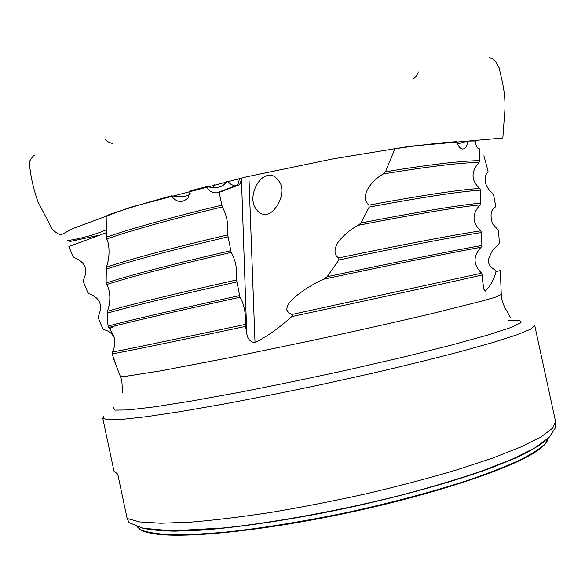 <?xml version="1.0" encoding="UTF-8"?>
<svg xmlns="http://www.w3.org/2000/svg" width="585" height="585" viewBox="0 0 585 585"><rect width="100%" height="100%" fill="white"/><g stroke="black" fill="none" stroke-linecap="round" stroke-linejoin="round"><path stroke-width="0.88" d="M547.209 441.075C545.615 444.315 541.52 448.051 534.924 452.285C508.913 469.214 434.063 494.34 348.916 512.577C263.776 530.844 185.204 538.617 154.542 533.834C148.202 532.891 143.522 531.568 140.517 529.849L137.029 526.588M483.305 287.623L485.36 291.067C490.201 286.27 493.769 279.813 496.065 271.718L495.217 270.058C489.762 266.957 487.576 263.096 488.658 258.46L492.636 250.102L498.405 244.676L499.327 243.046L498.559 230.417L492.533 223.865C489.916 215.404 490.793 209.839 495.166 207.185L495.627 205.759L493.601 194.937L492.643 193.459C482.917 185.313 484.153 174.908 487.81 172.407L488.073 171.098L483.89 155.756M383.394 173.935L385.486 171.741L394.882 148.773C419.964 145.087 440.637 142.711 456.9 141.65C458.004 145.804 459.737 148.246 462.099 148.97C465.192 149.263 467.057 146.638 467.7 141.102L475.239 140.992C475.759 145.219 476.855 147.764 478.53 148.627L479.539 148.839L479.832 160.656L479.02 162.454C460.432 162.652 428.556 166.476 383.394 173.935C372.777 179.522 358.539 195.96 368.894 205.138C421.558 195.405 458.479 189.847 479.656 188.458C471.057 180.392 470.845 171.727 479.02 162.454M248.896 176.282L255.023 342.671C267.374 336.317 279.608 327.629 291.718 316.595L292.566 315.235L291.878 314.481L481.645 273.188C473.06 264.786 472.863 256.142 481.053 247.258C455.342 251.842 394.363 264.149 323.71 279.169L316.339 282.679L305.765 288.858L295.791 296.222L289.816 302.152L287.469 305.692L286.665 309.706L288.617 312.821L291.878 314.481M323.71 279.169L327.176 276.683L338.898 259.93L338.781 257.905C403.423 244.442 456.863 234.351 480.673 230.848C472.08 222.614 471.868 213.964 480.058 204.882C456.943 207.178 416.381 213.971 358.371 225.276C351.629 228.72 345.684 233.356 340.543 239.17C335.483 244.435 332.024 254.27 338.781 257.905M358.371 225.276L360.908 222.98L369.142 207.097L368.894 205.138M265.824 214.008C271.228 216.092 286.379 198.907 280.544 183.441C275.484 175.42 270.307 173.123 265.027 176.553C259.287 178.235 250.643 191.639 253.429 203.5L254.285 206.256C257.956 212.574 261.802 215.156 265.824 214.008M479.656 188.458L480.556 190.132L480.87 203.105L480.058 204.882M480.673 230.848L481.565 232.545L481.872 245.495L481.053 247.258M481.645 273.188L482.537 274.899L482.683 281.327L484.168 290.467L485.36 291.067M239.316 178.476C238.921 182.454 238.015 184.758 236.589 185.386L216.94 192.779L219.126 192.414L238.643 185.043C240.077 184.407 240.983 182.059 241.356 178.008M219.126 192.414L222.263 206.929C172.239 218.987 133.716 229.664 106.689 238.965C108.985 242.402 110.667 255.74 106.382 267.177C132.151 258.614 172.604 247.843 227.733 234.863C228.545 224.121 226.724 214.812 222.263 206.929M227.733 234.863L231.17 252.398C172.458 265.992 130.908 276.72 106.521 284.581C108.883 287.33 112.145 298.284 107.443 311.3C128.305 305.07 171.346 294.621 236.574 279.952C237.313 268.976 235.514 259.791 231.17 252.398M236.574 279.952L239.967 297.246C177.401 311.015 135.53 320.631 114.346 326.079L108.656 327.585L109.885 328.711L113.761 336.141C114.952 338.313 115.464 347.124 112.408 351.987C117.168 351.351 167.888 340.88 245.298 324.419C245.978 313.216 244.201 304.156 239.967 297.246M245.298 324.419L246.724 333.157L241.459 178.937M106.499 232.633L68.884 246.526L73.023 256.596L74.419 257.758C85.242 262.065 88.276 269.436 83.523 279.871L83.341 281.663L87.874 292.668L89.271 293.824C99.611 297.736 102.821 304.77 98.909 314.942L98.17 317.611L102.697 328.565L104.086 329.713C108.634 330.774 111.976 333.348 114.104 337.421M99.859 235.09L70.397 241.408L67.494 240.559C81.118 238.614 94.148 234.994 106.572 229.715M457.594 143.91L467.7 141.102M213.174 187.354L214.117 184.48M216.94 192.779C212.231 193.189 208.882 191.127 206.885 186.6L190.417 190.783L188.004 198.015C182.154 203.229 176.575 202.512 171.281 195.865C178.176 196.436 188.56 197.525 190.205 193.24M106.689 238.965L107.004 215.397C124.108 209.401 145.533 202.893 171.281 195.865M115.523 363.658L112.166 353.837L112.408 351.987M108.656 327.585L108.049 326.123L107.128 313.246L107.443 311.3M106.521 284.581L106.119 282.928L106.382 267.177M141.453 527.875C149.314 529.827 160.473 530.917 174.922 531.151L200.911 530.156C240.194 527.326 293.239 519.392 347.899 507.839C402.495 495.97 454.128 481.462 491.122 467.934L515.231 458.194C528.321 452.059 538.046 446.487 544.423 441.485M102.763 418.209L113.965 471.079L117.753 474.179L127.142 518.471L129.073 522.646L142.85 528.197L171.639 530.829L223.594 527.97C275.476 522.463 341.742 510.222 402.239 494.859C431.701 487.005 458.34 479.027 482.15 470.91L512.46 459.086L535.034 447.796L549.176 437.287L555.026 428.447L555.567 421.58L534.756 325.596L530.8 329.136L517.323 334.693L493.981 342.203L461.104 351.439C434.794 358.334 405.222 365.603 372.396 373.252L321.465 384.542C286.825 391.855 253.824 398.443 222.454 404.308L180.531 411.591L146.762 416.644L122.389 419.357L107.823 419.811L102.763 418.209L103.786 416.527M255.023 342.671C250.168 342.02 247.404 338.847 246.724 333.157M226.315 181.533C223.667 187.412 215.894 188.75 206.885 186.6M139.888 529.388L140.758 529.856C147.223 532.409 157.35 534.039 171.142 534.756C187.032 534.88 206.176 533.9 228.589 531.816C264.164 527.904 305.86 521.096 348.814 512.094C391.679 502.698 432.505 491.809 466.559 480.804C487.853 473.514 505.718 466.559 520.16 459.934C532.452 453.624 541.015 447.986 545.863 443.006L548.284 438.165M500.38 270.467L496.065 271.718M385.486 171.741C430.012 164.473 461.463 160.78 479.832 160.656M481.565 232.545C457.66 236.143 403.899 246.373 338.898 259.93M327.176 276.683C396.886 261.897 456.475 249.949 481.872 245.495M480.556 190.132C459.276 191.609 422.136 197.262 369.142 207.097M360.908 222.98C418.092 211.909 458.077 205.284 480.87 203.105M482.537 274.899C452.834 281.743 373.625 299.081 291.718 316.595M106.397 237.181C133.57 227.843 171.975 217.181 221.627 205.196M236.676 281.977C171.134 296.683 127.954 307.11 107.128 313.246M108.049 326.123C123.501 321.787 172.685 310.284 239.353 295.637M227.828 236.881C172.421 249.897 131.815 260.669 106.024 269.18M106.119 282.928C130.85 274.965 172.326 264.23 230.548 250.731M127.142 518.471L139.625 521.915L160.743 523.239L190.3 522.171C213.949 520.233 240.757 516.994 270.723 512.445C301.926 507.188 333.794 500.965 366.327 493.777C398.385 486.201 428.3 478.318 456.059 470.128L492.57 458.106L521.257 446.808L541.337 436.724L552.642 428.198L555.538 421.456M113.563 407.767L114.945 410.136L128.342 409.946L154.338 406.897L192.37 400.886L240.406 392.14C276.42 385.105 313.458 377.413 351.526 369.055L405.12 356.667L451.364 345.113L487.012 335.263L510.339 327.717L521.03 322.73L519.846 320.339L508.241 320.353M120.547 376.067L126.053 376.265L161.372 370.729L227.192 358.13L312.024 340.499C356.426 330.942 398.619 321.457 432.608 313.436L483.217 300.748L496.321 296.887L501.257 294.445M245.407 326.459C167.595 342.964 116.751 353.347 112.166 353.837M227.879 181.16C230 184.392 232.903 185.803 236.589 185.386L238.643 185.043M154.542 533.834C148.553 532.906 143.954 531.582 140.758 529.856L138.067 526.924M534.924 452.285C540.006 448.987 543.655 445.894 545.863 443.006L547.121 439.233M109.885 328.711L114.346 326.079L108.539 327.49M510.595 317.721L504.562 307.183C500.526 296.588 501.769 297.034 501.265 294.745L500.358 270.541M113.724 359.212L121.834 380.279L122.543 392.52M144.32 203.492L144.327 203.09M280.544 183.441L280.844 184.297M418.158 71.816C418.173 73.82 416.6 76.167 413.456 78.858M112.269 143.427C108.284 142.265 105.892 140.766 105.081 138.938M489.221 57.739L490.764 58.01C492.914 57.871 495.722 61.162 499.188 67.875C502.303 82.99 506.785 95.172 504.241 118.66L502.844 138.009L410.143 146.221L333.15 158.835L246.651 176.787L130.323 207.302L73.425 228.34L60.738 235.024C54.734 232.303 51.078 228.786 49.762 224.472L38.091 202.066C33.33 188.962 30.383 175.507 29.25 161.701C33.784 154.769 33.74 155.698 34.5 155.23"/></g></svg>
